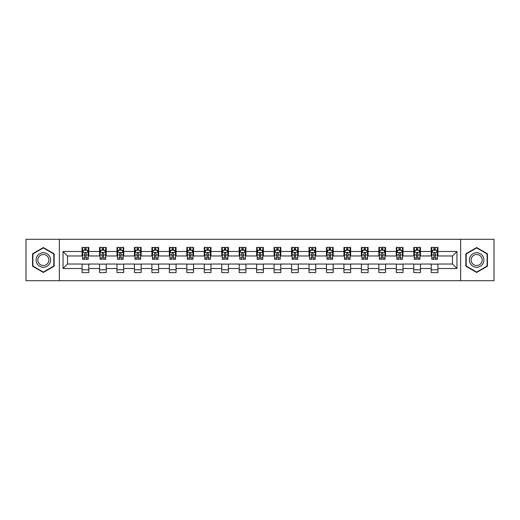 <?xml version="1.0" encoding="UTF-8"?>
<svg xmlns="http://www.w3.org/2000/svg" width="520" height="520" viewBox="0 0 520 520"><rect width="100%" height="100%" fill="white"/><g stroke="black" fill="none" stroke-linecap="round" stroke-linejoin="round"><path stroke-width="0.78" d="M460.649 280.703L494 280.703L494 239.297L460.649 239.297L460.649 280.703L59.352 280.703L59.352 239.297L26 239.297L26 280.703L59.352 280.703M460.649 239.297L59.352 239.297M437.931 251.498L437.931 247.41L431.216 247.41L431.216 251.498L420.478 251.498L420.478 247.41L413.764 247.41L413.764 251.498L403.019 251.498L403.019 247.41L396.305 247.41L396.305 251.498L385.56 251.498L385.56 247.41L378.846 247.41L378.846 251.498L368.101 251.498L368.101 247.41L361.387 247.41L361.387 251.498L350.643 251.498L350.643 247.41L343.928 247.41L343.928 251.498L333.19 251.498L333.19 247.41L326.476 247.41L326.476 251.498L315.731 251.498L315.731 247.41L309.017 247.41L309.017 251.498L298.272 251.498L298.272 247.41L291.558 247.41L291.558 251.498L280.813 251.498L280.813 247.41L274.099 247.41L274.099 251.498L263.354 251.498L263.354 247.41L256.646 247.41L256.646 251.498L245.901 251.498L245.901 247.41L239.187 247.41L239.187 251.498L228.442 251.498L228.442 247.41L221.728 247.41L221.728 251.498L210.983 251.498L210.983 247.41L204.269 247.41L204.269 251.498L193.525 251.498L193.525 247.41L186.81 247.41L186.81 251.498L176.072 251.498L176.072 247.41L169.358 247.41L169.358 251.498L158.613 251.498L158.613 247.41L151.899 247.41L151.899 251.498L141.154 251.498L141.154 247.41L134.44 247.41L134.44 251.498L123.695 251.498L123.695 247.41L116.981 247.41L116.981 251.498L106.236 251.498L106.236 247.41L99.522 247.41L99.522 251.498L88.784 251.498L88.784 247.41L82.069 247.41L82.069 251.498L63.044 251.498L63.044 268.502L67.516 264.03L82.069 264.03L82.069 272.591L88.784 272.591L88.784 264.03L99.522 264.03L99.522 272.591L106.236 272.591L106.236 264.03L116.981 264.03L116.981 272.591L123.695 272.591L123.695 264.03L134.44 264.03L134.44 272.591L141.154 272.591L141.154 264.03L151.899 264.03L151.899 272.591L158.613 272.591L158.613 264.03L169.358 264.03L169.358 272.591L176.072 272.591L176.072 264.03L186.81 264.03L186.81 272.591L193.525 272.591L193.525 264.03L204.269 264.03L204.269 272.591L210.983 272.591L210.983 264.03L221.728 264.03L221.728 272.591L228.442 272.591L228.442 264.03L239.187 264.03L239.187 272.591L245.901 272.591L245.901 264.03L256.646 264.03L256.646 272.591L263.354 272.591L263.354 264.03L274.099 264.03L274.099 272.591L280.813 272.591L280.813 264.03L291.558 264.03L291.558 272.591L298.272 272.591L298.272 264.03L309.017 264.03L309.017 272.591L315.731 272.591L315.731 264.03L326.476 264.03L326.476 272.591L333.19 272.591L333.19 264.03L343.928 264.03L343.928 272.591L350.643 272.591L350.643 264.03L361.387 264.03L361.387 272.591L368.101 272.591L368.101 264.03L378.846 264.03L378.846 272.591L385.56 272.591L385.56 264.03L396.305 264.03L396.305 272.591L403.019 272.591L403.019 264.03L413.764 264.03L413.764 272.591L420.478 272.591L420.478 264.03L431.216 264.03L431.216 272.591L437.931 272.591L437.931 264.03L452.485 264.03L452.485 255.97L437.931 255.97L437.931 251.498L456.957 251.498L456.957 268.502L437.931 268.502M431.216 268.502L420.478 268.502M413.764 268.502L403.019 268.502M396.305 268.502L385.56 268.502M378.846 268.502L368.101 268.502M361.387 268.502L350.643 268.502M343.928 268.502L333.19 268.502M326.476 268.502L315.731 268.502M309.017 268.502L298.272 268.502M291.558 268.502L280.813 268.502M274.099 268.502L263.354 268.502M256.646 268.502L245.901 268.502M239.187 268.502L228.442 268.502M221.728 268.502L210.983 268.502M204.269 268.502L193.525 268.502M186.81 268.502L176.072 268.502M169.358 268.502L158.613 268.502M151.899 268.502L141.154 268.502M134.44 268.502L123.695 268.502M116.981 268.502L106.236 268.502M99.522 268.502L88.784 268.502M82.069 268.502L63.044 268.502M431.216 251.498L431.216 255.97L420.478 255.97L420.478 251.498M413.764 251.498L413.764 255.97L403.019 255.97L403.019 251.498M396.305 251.498L396.305 255.97L385.56 255.97L385.56 251.498M378.846 251.498L378.846 255.97L368.101 255.97L368.101 251.498M361.387 251.498L361.387 255.97L350.643 255.97L350.643 251.498M343.928 251.498L343.928 255.97L333.19 255.97L333.19 251.498M326.476 251.498L326.476 255.97L315.731 255.97L315.731 251.498M309.017 251.498L309.017 255.97L298.272 255.97L298.272 251.498M291.558 251.498L291.558 255.97L280.813 255.97L280.813 251.498M274.099 251.498L274.099 255.97L263.354 255.97L263.354 251.498M256.646 251.498L256.646 255.97L245.901 255.97L245.901 251.498M239.187 251.498L239.187 255.97L228.442 255.97L228.442 251.498M221.728 251.498L221.728 255.97L210.983 255.97L210.983 251.498M204.269 251.498L204.269 255.97L193.525 255.97L193.525 251.498M186.81 251.498L186.81 255.97L176.072 255.97L176.072 251.498M169.358 251.498L169.358 255.97L158.613 255.97L158.613 251.498M151.899 251.498L151.899 255.97L141.154 255.97L141.154 251.498M134.44 251.498L134.44 255.97L123.695 255.97L123.695 251.498M116.981 251.498L116.981 255.97L106.236 255.97L106.236 251.498M99.522 251.498L99.522 255.97L88.784 255.97L88.784 251.498M82.069 251.498L82.069 255.97L67.516 255.97L63.044 251.498M67.516 255.97L67.516 264.03M456.957 268.502L452.485 264.03M452.485 255.97L456.957 251.498M82.069 250.211L82.628 250.211M84.753 250.211L86.093 250.211M88.218 250.211L88.784 250.211M82.069 255.859L82.628 255.859M84.753 255.859L86.093 255.859M88.218 255.859L88.784 255.859M82.069 264.141L88.784 264.141M82.069 269.789L88.784 269.789M99.522 264.141L106.236 264.141M99.522 269.789L106.236 269.789M99.522 250.211L100.081 250.211M102.213 250.211L103.552 250.211M105.677 250.211L106.236 250.211M99.522 255.859L100.081 255.859M102.213 255.859L103.552 255.859M105.677 255.859L106.236 255.859M116.981 264.141L123.695 264.141M116.981 269.789L123.695 269.789M116.981 250.211L117.54 250.211M119.665 250.211L121.01 250.211M123.136 250.211L123.695 250.211M116.981 255.859L117.54 255.859M119.665 255.859L121.01 255.859M123.136 255.859L123.695 255.859M134.44 264.141L141.154 264.141M134.44 269.789L141.154 269.789M134.44 250.211L134.999 250.211M137.124 250.211L138.47 250.211M140.595 250.211L141.154 250.211M134.44 255.859L134.999 255.859M137.124 255.859L138.47 255.859M140.595 255.859L141.154 255.859M151.899 264.141L158.613 264.141M151.899 269.789L158.613 269.789M151.899 250.211L152.458 250.211M154.583 250.211L155.928 250.211M158.054 250.211L158.613 250.211M151.899 255.859L152.458 255.859M154.583 255.859L155.928 255.859M158.054 255.859L158.613 255.859M169.358 264.141L176.072 264.141M169.358 269.789L176.072 269.789M169.358 250.211L169.917 250.211M172.042 250.211L173.381 250.211M175.506 250.211L176.072 250.211M169.358 255.859L169.917 255.859M172.042 255.859L173.381 255.859M175.506 255.859L176.072 255.859M186.81 264.141L193.525 264.141M186.81 269.789L193.525 269.789M186.81 250.211L187.369 250.211M189.501 250.211L190.84 250.211M192.966 250.211L193.525 250.211M186.81 255.859L187.369 255.859M189.501 255.859L190.84 255.859M192.966 255.859L193.525 255.859M204.269 264.141L210.983 264.141M204.269 269.789L210.983 269.789M204.269 250.211L204.828 250.211M206.953 250.211L208.299 250.211M210.425 250.211L210.983 250.211M204.269 255.859L204.828 255.859M206.953 255.859L208.299 255.859M210.425 255.859L210.983 255.859M221.728 264.141L228.442 264.141M221.728 269.789L228.442 269.789M221.728 250.211L222.287 250.211M224.412 250.211L225.758 250.211M227.883 250.211L228.442 250.211M221.728 255.859L222.287 255.859M224.412 255.859L225.758 255.859M227.883 255.859L228.442 255.859M239.187 264.141L245.901 264.141M239.187 269.789L245.901 269.789M239.187 250.211L239.746 250.211M241.872 250.211L243.217 250.211M245.343 250.211L245.901 250.211M239.187 255.859L239.746 255.859M241.872 255.859L243.217 255.859M245.343 255.859L245.901 255.859M256.646 264.141L263.354 264.141M256.646 269.789L263.354 269.789M256.646 250.211L257.205 250.211M259.331 250.211L260.669 250.211M262.795 250.211L263.354 250.211M256.646 255.859L257.205 255.859M259.331 255.859L260.669 255.859M262.795 255.859L263.354 255.859M274.099 264.141L280.813 264.141M274.099 269.789L280.813 269.789M274.099 250.211L274.658 250.211M276.783 250.211L278.128 250.211M280.254 250.211L280.813 250.211M274.099 255.859L274.658 255.859M276.783 255.859L278.128 255.859M280.254 255.859L280.813 255.859M291.558 264.141L298.272 264.141M291.558 269.789L298.272 269.789M291.558 250.211L292.117 250.211M294.242 250.211L295.588 250.211M297.713 250.211L298.272 250.211M291.558 255.859L292.117 255.859M294.242 255.859L295.588 255.859M297.713 255.859L298.272 255.859M309.017 264.141L315.731 264.141M309.017 269.789L315.731 269.789M309.017 250.211L309.575 250.211M311.701 250.211L313.047 250.211M315.172 250.211L315.731 250.211M309.017 255.859L309.575 255.859M311.701 255.859L313.047 255.859M315.172 255.859L315.731 255.859M326.476 264.141L333.19 264.141M326.476 269.789L333.19 269.789M326.476 250.211L327.034 250.211M329.16 250.211L330.499 250.211M332.631 250.211L333.19 250.211M326.476 255.859L327.034 255.859M329.16 255.859L330.499 255.859M332.631 255.859L333.19 255.859M343.928 264.141L350.643 264.141M343.928 269.789L350.643 269.789M343.928 250.211L344.494 250.211M346.619 250.211L347.958 250.211M350.084 250.211L350.643 250.211M343.928 255.859L344.494 255.859M346.619 255.859L347.958 255.859M350.084 255.859L350.643 255.859M361.387 264.141L368.101 264.141M361.387 269.789L368.101 269.789M361.387 250.211L361.946 250.211M364.072 250.211L365.417 250.211M367.543 250.211L368.101 250.211M361.387 255.859L361.946 255.859M364.072 255.859L365.417 255.859M367.543 255.859L368.101 255.859M378.846 264.141L385.56 264.141M378.846 269.789L385.56 269.789M378.846 250.211L379.405 250.211M381.531 250.211L382.876 250.211M385.001 250.211L385.56 250.211M378.846 255.859L379.405 255.859M381.531 255.859L382.876 255.859M385.001 255.859L385.56 255.859M396.305 264.141L403.019 264.141M396.305 269.789L403.019 269.789M396.305 250.211L396.864 250.211M398.99 250.211L400.335 250.211M402.46 250.211L403.019 250.211M396.305 255.859L396.864 255.859M398.99 255.859L400.335 255.859M402.46 255.859L403.019 255.859M413.764 264.141L420.478 264.141M413.764 269.789L420.478 269.789M413.764 250.211L414.323 250.211M416.449 250.211L417.788 250.211M419.919 250.211L420.478 250.211M413.764 255.859L414.323 255.859M416.449 255.859L417.788 255.859M419.919 255.859L420.478 255.859M431.216 264.141L437.931 264.141M431.216 269.789L437.931 269.789M431.216 250.211L431.782 250.211M433.907 250.211L435.247 250.211M437.372 250.211L437.931 250.211M431.216 255.859L431.782 255.859M433.907 255.859L435.247 255.859M437.372 255.859L437.931 255.859M43.349 272.467L54.145 266.233L54.145 253.767L43.349 247.533L32.546 253.767L32.546 266.233L43.349 272.467M487.454 253.767L476.651 247.533L465.855 253.767L465.855 266.233L476.651 272.467L487.454 266.233L487.454 253.767M86.093 248.865L84.753 248.865M88.218 257.927L86.093 257.927L86.093 259.331L88.218 259.331L88.218 252.499L87.1 250.263L83.746 250.263L82.628 252.499L82.628 259.331L84.753 259.331L84.753 257.927L82.628 257.927M82.628 252.499L82.628 247.41M88.218 252.499L88.218 247.41M84.753 250.263L84.753 247.41M86.093 247.41L86.093 250.263M86.093 257.927L86.093 253.344C85.651 252.48 85.202 252.48 84.753 253.344L84.753 257.927M49.647 263.64A7.274 7.274 0 0 0 46.982 253.702A7.274 7.274 0 0 0 37.044 256.36A7.274 7.274 0 0 0 39.709 266.298A7.274 7.274 0 0 0 49.647 263.64M48.113 262.756A5.506 5.506 0 0 0 46.098 255.229A5.506 5.506 0 0 0 38.578 257.244A5.506 5.506 0 0 0 40.593 264.771A5.506 5.506 0 0 0 48.113 262.756M32.884 266.038L32.884 253.962L43.349 247.917L53.807 253.962L53.807 266.038L43.349 272.084L32.884 266.038M476.651 252.727A7.274 7.274 0 0 0 469.378 260A7.274 7.274 0 0 0 476.651 267.274A7.274 7.274 0 0 0 483.932 260A7.274 7.274 0 0 0 476.651 252.727M476.651 254.494A5.506 5.506 0 0 0 471.146 260A5.506 5.506 0 0 0 476.651 265.506A5.506 5.506 0 0 0 482.163 260A5.506 5.506 0 0 0 476.651 254.494M487.116 266.038L476.651 272.084L466.193 266.038L466.193 253.962L476.651 247.917L487.116 253.962L487.116 266.038M103.552 248.865L102.213 248.865M105.677 257.927L103.552 257.927L103.552 259.331L105.677 259.331L105.677 252.499L104.559 250.263L101.205 250.263L100.081 252.499L100.081 259.331L102.213 259.331L102.213 257.927L100.081 257.927M100.081 252.499L100.081 247.41M105.677 252.499L105.677 247.41M102.213 250.263L102.213 247.41M103.552 247.41L103.552 250.263M103.552 257.927L103.552 253.344C103.103 252.48 102.655 252.48 102.213 253.344L102.213 257.927M121.01 248.865L119.665 248.865M123.136 257.927L121.01 257.927L121.01 259.331L123.136 259.331L123.136 252.499L122.018 250.263L118.658 250.263L117.54 252.499L117.54 259.331L119.665 259.331L119.665 257.927L117.54 257.927M117.54 252.499L117.54 247.41M123.136 252.499L123.136 247.41M119.665 250.263L119.665 247.41M121.01 247.41L121.01 250.263M121.01 257.927L121.01 253.344C120.562 252.48 120.114 252.48 119.665 253.344L119.665 257.927M138.47 248.865L137.124 248.865M140.595 257.927L138.47 257.927L138.47 259.331L140.595 259.331L140.595 252.499L139.477 250.263L136.117 250.263L134.999 252.499L134.999 259.331L137.124 259.331L137.124 257.927L134.999 257.927M134.999 252.499L134.999 247.41M140.595 252.499L140.595 247.41M137.124 250.263L137.124 247.41M138.47 247.41L138.47 250.263M138.47 257.927L138.47 253.344C138.021 252.48 137.573 252.48 137.124 253.344L137.124 257.927M155.928 248.865L154.583 248.865M158.054 257.927L155.928 257.927L155.928 259.331L158.054 259.331L158.054 252.499L156.93 250.263L153.576 250.263L152.458 252.499L152.458 259.331L154.583 259.331L154.583 257.927L152.458 257.927M152.458 252.499L152.458 247.41M158.054 252.499L158.054 247.41M154.583 250.263L154.583 247.41M155.928 247.41L155.928 250.263M155.928 257.927L155.928 253.344C155.48 252.48 155.031 252.48 154.583 253.344L154.583 257.927M173.381 248.865L172.042 248.865M175.506 257.927L173.381 257.927L173.381 259.331L175.506 259.331L175.506 252.499L174.389 250.263L171.035 250.263L169.917 252.499L169.917 259.331L172.042 259.331L172.042 257.927L169.917 257.927M169.917 252.499L169.917 247.41M175.506 252.499L175.506 247.41M172.042 250.263L172.042 247.41M173.381 247.41L173.381 250.263M173.381 257.927L173.381 253.344C172.939 252.48 172.49 252.48 172.042 253.344L172.042 257.927M190.84 248.865L189.501 248.865M192.966 257.927L190.84 257.927L190.84 259.331L192.966 259.331L192.966 252.499L191.847 250.263L188.494 250.263L187.369 252.499L187.369 259.331L189.501 259.331L189.501 257.927L187.369 257.927M187.369 252.499L187.369 247.41M192.966 252.499L192.966 247.41M189.501 250.263L189.501 247.41M190.84 247.41L190.84 250.263M190.84 257.927L190.84 253.344C190.392 252.48 189.943 252.48 189.501 253.344L189.501 257.927M208.299 248.865L206.953 248.865M210.425 257.927L208.299 257.927L208.299 259.331L210.425 259.331L210.425 252.499L209.306 250.263L205.946 250.263L204.828 252.499L204.828 259.331L206.953 259.331L206.953 257.927L204.828 257.927M204.828 252.499L204.828 247.41M210.425 252.499L210.425 247.41M206.953 250.263L206.953 247.41M208.299 247.41L208.299 250.263M208.299 257.927L208.299 253.344C207.85 252.48 207.402 252.48 206.953 253.344L206.953 257.927M225.758 248.865L224.412 248.865M227.883 257.927L225.758 257.927L225.758 259.331L227.883 259.331L227.883 252.499L226.766 250.263L223.405 250.263L222.287 252.499L222.287 259.331L224.412 259.331L224.412 257.927L222.287 257.927M222.287 252.499L222.287 247.41M227.883 252.499L227.883 247.41M224.412 250.263L224.412 247.41M225.758 247.41L225.758 250.263M225.758 257.927L225.758 253.344C225.31 252.48 224.861 252.48 224.412 253.344L224.412 257.927M243.217 248.865L241.872 248.865M245.343 257.927L243.217 257.927L243.217 259.331L245.343 259.331L245.343 252.499L244.218 250.263L240.864 250.263L239.746 252.499L239.746 259.331L241.872 259.331L241.872 257.927L239.746 257.927M239.746 252.499L239.746 247.41M245.343 252.499L245.343 247.41M241.872 250.263L241.872 247.41M243.217 247.41L243.217 250.263M243.217 257.927L243.217 253.344C242.769 252.48 242.32 252.48 241.872 253.344L241.872 257.927M260.669 248.865L259.331 248.865M262.795 257.927L260.669 257.927L260.669 259.331L262.795 259.331L262.795 252.499L261.677 250.263L258.323 250.263L257.205 252.499L257.205 259.331L259.331 259.331L259.331 257.927L257.205 257.927M257.205 252.499L257.205 247.41M262.795 252.499L262.795 247.41M259.331 250.263L259.331 247.41M260.669 247.41L260.669 250.263M260.669 257.927L260.669 253.344C260.228 252.48 259.779 252.48 259.331 253.344L259.331 257.927M278.128 248.865L276.783 248.865M280.254 257.927L278.128 257.927L278.128 259.331L280.254 259.331L280.254 252.499L279.136 250.263L275.782 250.263L274.658 252.499L274.658 259.331L276.783 259.331L276.783 257.927L274.658 257.927M274.658 252.499L274.658 247.41M280.254 252.499L280.254 247.41M276.783 250.263L276.783 247.41M278.128 247.41L278.128 250.263M278.128 257.927L278.128 253.344C277.68 252.48 277.231 252.48 276.783 253.344L276.783 257.927M295.588 248.865L294.242 248.865M297.713 257.927L295.588 257.927L295.588 259.331L297.713 259.331L297.713 252.499L296.595 250.263L293.235 250.263L292.117 252.499L292.117 259.331L294.242 259.331L294.242 257.927L292.117 257.927M292.117 252.499L292.117 247.41M297.713 252.499L297.713 247.41M294.242 250.263L294.242 247.41M295.588 247.41L295.588 250.263M295.588 257.927L295.588 253.344C295.139 252.48 294.69 252.48 294.242 253.344L294.242 257.927M313.047 248.865L311.701 248.865M315.172 257.927L313.047 257.927L313.047 259.331L315.172 259.331L315.172 252.499L314.054 250.263L310.694 250.263L309.575 252.499L309.575 259.331L311.701 259.331L311.701 257.927L309.575 257.927M309.575 252.499L309.575 247.41M315.172 252.499L315.172 247.41M311.701 250.263L311.701 247.41M313.047 247.41L313.047 250.263M313.047 257.927L313.047 253.344C312.598 252.48 312.15 252.48 311.701 253.344L311.701 257.927M330.499 248.865L329.16 248.865M332.631 257.927L330.499 257.927L330.499 259.331L332.631 259.331L332.631 252.499L331.507 250.263L328.153 250.263L327.034 252.499L327.034 259.331L329.16 259.331L329.16 257.927L327.034 257.927M327.034 252.499L327.034 247.41M332.631 252.499L332.631 247.41M329.16 250.263L329.16 247.41M330.499 247.41L330.499 250.263M330.499 257.927L330.499 253.344C330.057 252.48 329.608 252.48 329.16 253.344L329.16 257.927M347.958 248.865L346.619 248.865M350.084 257.927L347.958 257.927L347.958 259.331L350.084 259.331L350.084 252.499L348.966 250.263L345.612 250.263L344.494 252.499L344.494 259.331L346.619 259.331L346.619 257.927L344.494 257.927M344.494 252.499L344.494 247.41M350.084 252.499L350.084 247.41M346.619 250.263L346.619 247.41M347.958 247.41L347.958 250.263M347.958 257.927L347.958 253.344C347.516 252.48 347.068 252.48 346.619 253.344L346.619 257.927M365.417 248.865L364.072 248.865M367.543 257.927L365.417 257.927L365.417 259.331L367.543 259.331L367.543 252.499L366.425 250.263L363.071 250.263L361.946 252.499L361.946 259.331L364.072 259.331L364.072 257.927L361.946 257.927M361.946 252.499L361.946 247.41M367.543 252.499L367.543 247.41M364.072 250.263L364.072 247.41M365.417 247.41L365.417 250.263M365.417 257.927L365.417 253.344C364.969 252.48 364.52 252.48 364.072 253.344L364.072 257.927M382.876 248.865L381.531 248.865M385.001 257.927L382.876 257.927L382.876 259.331L385.001 259.331L385.001 252.499L383.884 250.263L380.523 250.263L379.405 252.499L379.405 259.331L381.531 259.331L381.531 257.927L379.405 257.927M379.405 252.499L379.405 247.41M385.001 252.499L385.001 247.41M381.531 250.263L381.531 247.41M382.876 247.41L382.876 250.263M382.876 257.927L382.876 253.344C382.428 252.48 381.979 252.48 381.531 253.344L381.531 257.927M400.335 248.865L398.99 248.865M402.46 257.927L400.335 257.927L400.335 259.331L402.46 259.331L402.46 252.499L401.343 250.263L397.982 250.263L396.864 252.499L396.864 259.331L398.99 259.331L398.99 257.927L396.864 257.927M396.864 252.499L396.864 247.41M402.46 252.499L402.46 247.41M398.99 250.263L398.99 247.41M400.335 247.41L400.335 250.263M400.335 257.927L400.335 253.344C399.887 252.48 399.438 252.48 398.99 253.344L398.99 257.927M417.788 248.865L416.449 248.865M419.919 257.927L417.788 257.927L417.788 259.331L419.919 259.331L419.919 252.499L418.795 250.263L415.441 250.263L414.323 252.499L414.323 259.331L416.449 259.331L416.449 257.927L414.323 257.927M414.323 252.499L414.323 247.41M419.919 252.499L419.919 247.41M416.449 250.263L416.449 247.41M417.788 247.41L417.788 250.263M417.788 257.927L417.788 253.344C417.346 252.48 416.897 252.48 416.449 253.344L416.449 257.927M435.247 248.865L433.907 248.865M437.372 257.927L435.247 257.927L435.247 259.331L437.372 259.331L437.372 252.499L436.254 250.263L432.9 250.263L431.782 252.499L431.782 259.331L433.907 259.331L433.907 257.927L431.782 257.927M431.782 252.499L431.782 247.41M437.372 252.499L437.372 247.41M433.907 250.263L433.907 247.41M435.247 247.41L435.247 250.263M435.247 257.927L435.247 253.344C434.798 252.48 434.356 252.48 433.907 253.344L433.907 257.927M88.192 252.447L82.654 252.447M82.628 250.4L83.674 250.4M87.172 250.4L88.218 250.4M84.753 254.924L82.628 254.924M88.218 254.924L86.093 254.924M86.093 249.581L84.753 249.581M105.651 252.447L100.113 252.447M100.081 250.4L101.134 250.4M104.624 250.4L105.677 250.4M102.213 254.924L100.081 254.924M105.677 254.924L103.552 254.924M103.552 249.581L102.213 249.581M123.11 252.447L117.572 252.447M117.54 250.4L118.593 250.4M122.083 250.4L123.136 250.4M119.665 254.924L117.54 254.924M123.136 254.924L121.01 254.924M121.01 249.581L119.665 249.581M140.569 252.447L135.024 252.447M134.999 250.4L136.052 250.4M139.542 250.4L140.595 250.4M137.124 254.924L134.999 254.924M140.595 254.924L138.47 254.924M138.47 249.581L137.124 249.581M158.022 252.447L152.484 252.447M152.458 250.4L153.511 250.4M157.001 250.4L158.054 250.4M154.583 254.924L152.458 254.924M158.054 254.924L155.928 254.924M155.928 249.581L154.583 249.581M175.481 252.447L169.942 252.447M169.917 250.4L170.963 250.4M174.46 250.4L175.506 250.4M172.042 254.924L169.917 254.924M175.506 254.924L173.381 254.924M173.381 249.581L172.042 249.581M192.94 252.447L187.401 252.447M187.369 250.4L188.422 250.4M191.912 250.4L192.966 250.4M189.501 254.924L187.369 254.924M192.966 254.924L190.84 254.924M190.84 249.581L189.501 249.581M210.399 252.447L204.854 252.447M204.828 250.4L205.881 250.4M209.372 250.4L210.425 250.4M206.953 254.924L204.828 254.924M210.425 254.924L208.299 254.924M208.299 249.581L206.953 249.581M227.858 252.447L222.313 252.447M222.287 250.4L223.34 250.4M226.831 250.4L227.883 250.4M224.412 254.924L222.287 254.924M227.883 254.924L225.758 254.924M225.758 249.581L224.412 249.581M245.31 252.447L239.772 252.447M239.746 250.4L240.799 250.4M244.29 250.4L245.343 250.4M241.872 254.924L239.746 254.924M245.343 254.924L243.217 254.924M243.217 249.581L241.872 249.581M262.769 252.447L257.231 252.447M257.205 250.4L258.252 250.4M261.749 250.4L262.795 250.4M259.331 254.924L257.205 254.924M262.795 254.924L260.669 254.924M260.669 249.581L259.331 249.581M280.228 252.447L274.69 252.447M274.658 250.4L275.711 250.4M279.201 250.4L280.254 250.4M276.783 254.924L274.658 254.924M280.254 254.924L278.128 254.924M278.128 249.581L276.783 249.581M297.687 252.447L292.142 252.447M292.117 250.4L293.169 250.4M296.66 250.4L297.713 250.4M294.242 254.924L292.117 254.924M297.713 254.924L295.588 254.924M295.588 249.581L294.242 249.581M315.146 252.447L309.601 252.447M309.575 250.4L310.628 250.4M314.119 250.4L315.172 250.4M311.701 254.924L309.575 254.924M315.172 254.924L313.047 254.924M313.047 249.581L311.701 249.581M332.599 252.447L327.061 252.447M327.034 250.4L328.088 250.4M331.578 250.4L332.631 250.4M329.16 254.924L327.034 254.924M332.631 254.924L330.499 254.924M330.499 249.581L329.16 249.581M350.058 252.447L344.519 252.447M344.494 250.4L345.54 250.4M349.037 250.4L350.084 250.4M346.619 254.924L344.494 254.924M350.084 254.924L347.958 254.924M347.958 249.581L346.619 249.581M367.517 252.447L361.978 252.447M361.946 250.4L362.999 250.4M366.49 250.4L367.543 250.4M364.072 254.924L361.946 254.924M367.543 254.924L365.417 254.924M365.417 249.581L364.072 249.581M384.976 252.447L379.431 252.447M379.405 250.4L380.458 250.4M383.949 250.4L385.001 250.4M381.531 254.924L379.405 254.924M385.001 254.924L382.876 254.924M382.876 249.581L381.531 249.581M402.428 252.447L396.89 252.447M396.864 250.4L397.917 250.4M401.407 250.4L402.46 250.4M398.99 254.924L396.864 254.924M402.46 254.924L400.335 254.924M400.335 249.581L398.99 249.581M419.887 252.447L414.349 252.447M414.323 250.4L415.376 250.4M418.866 250.4L419.919 250.4M416.449 254.924L414.323 254.924M419.919 254.924L417.788 254.924M417.788 249.581L416.449 249.581M437.346 252.447L431.808 252.447M431.782 250.4L432.829 250.4M436.325 250.4L437.372 250.4M433.907 254.924L431.782 254.924M437.372 254.924L435.247 254.924M435.247 249.581L433.907 249.581"/></g></svg>
